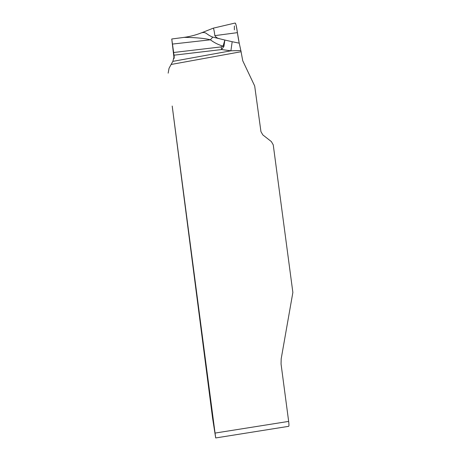 <?xml version="1.0" encoding="UTF-8"?>
<svg xmlns="http://www.w3.org/2000/svg" width="461" height="461" viewBox="0 0 461 461"><rect width="100%" height="100%" fill="white"/><g stroke="black" fill="none" stroke-linecap="round" stroke-linejoin="round"><path stroke-width="0.69" d="M172.201 106.036L215.696 437.95L212.573 418.064L172.201 106.036M241.172 51.707L171.1 64.477L172.858 61.371L230.909 50.808L240.844 50.531L242.751 60.789L254.685 85.977L260.943 131.633L262.816 134.9L271.379 141.602L273.246 144.863L292.868 292.458L281.181 358.86L281.06 364.046L288.655 421.4C289.035 424.46 289.047 426.102 288.69 426.321L215.696 437.95M171.1 64.477L169.037 68.32L168.161 73.161M240.844 50.531L239.224 43.155L232.177 41.721L230.909 50.808L221.568 49.563L174.004 55.187L174.172 56.369L172.858 61.371M174.004 55.187L173.641 52.502L221.165 46.895L223.089 46.152L224.841 40.038L212.775 37.099C206.084 34.546 206.551 31.7 201.705 32.743C195.896 35.048 189.92 36.603 183.778 37.422M174.085 58.639L171.757 38.995L173.641 52.502M221.165 46.895L221.568 49.563L223.937 46.354L223.089 46.152C218.439 44.809 214.209 42.694 210.4 39.807C203.549 37.946 191.257 37.37 183.703 37.381M213.23 28.179L213.259 28.167C213.714 28.455 214.244 30.945 214.855 35.641C215.921 37.341 217.523 38.367 219.643 38.724M201.705 32.748L213.259 28.167L235.052 23.05C235.83 23.373 236.608 26.571 237.398 32.645L239.224 43.155C237.115 32.962 236.372 22.652 235.006 23.062M223.937 46.354L224.841 40.038M232.177 41.721L224.899 40.049M172.541 44.06L210.4 39.807L212.775 37.099M234.39 25.977L234.349 27.608M234.349 27.919L234.378 29.85M215.12 433.069L288.655 421.4M174.229 57.562L174.172 56.369M237.398 32.645L214.855 35.641M171.757 38.995L183.709 37.427"/></g></svg>
